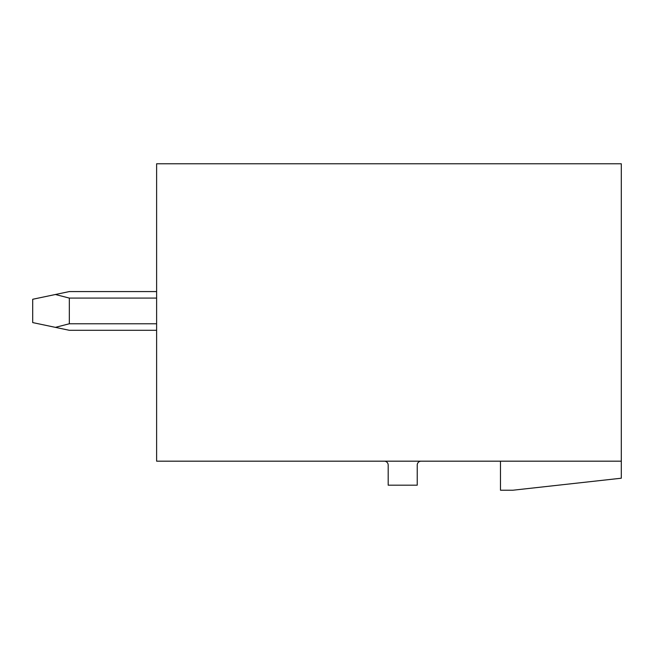 <?xml version="1.0" encoding="UTF-8"?>
<svg xmlns="http://www.w3.org/2000/svg" width="654" height="654" viewBox="0 0 654 654"><rect width="100%" height="100%" fill="white"/><g stroke="black" fill="none" stroke-linecap="round" stroke-linejoin="round"><path stroke-width="0.98" d="M621.3 163.778L156.617 163.778L156.617 461.176L621.3 461.176L621.3 163.778M500.482 461.176L500.482 490.222L512.875 490.222L621.3 478.213L621.3 461.176M384.315 461.176A3.875 3.875 0 0 1 388.182 465.051L388.182 485.186L417.227 485.186L417.227 465.051A3.875 3.875 0 0 1 421.102 461.176M156.617 330.295L69.332 330.295L55.394 327.36L69.332 323.771L156.617 323.771M156.617 291.57L69.332 291.57L55.394 294.504L69.332 298.085L69.332 323.771M55.394 294.504L32.7 299.27L32.7 322.586L55.394 327.36M156.617 298.085L69.332 298.085"/></g></svg>
